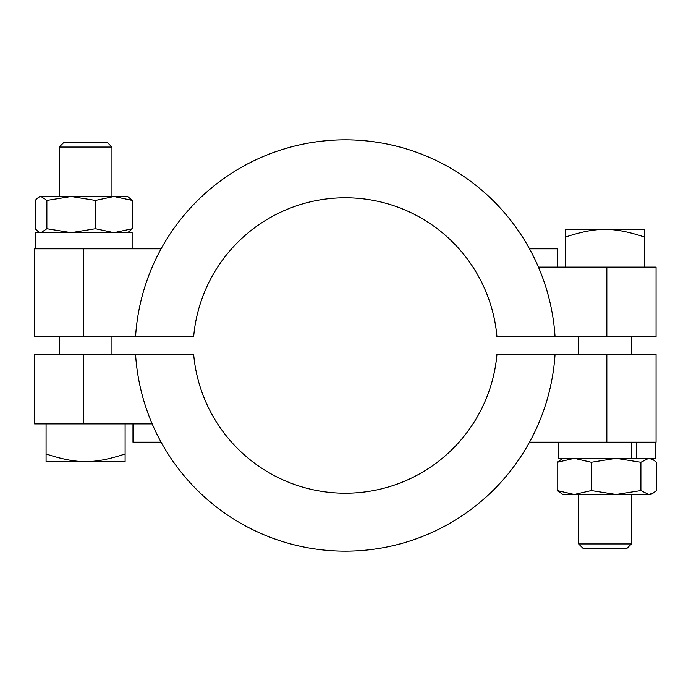<?xml version="1.0" encoding="UTF-8"?>
<svg xmlns="http://www.w3.org/2000/svg" width="691" height="691" viewBox="0 0 691 691"><rect width="100%" height="100%" fill="white"/><g stroke="black" fill="none" stroke-linecap="round" stroke-linejoin="round"><path stroke-width="1.04" d="M372.432 141.612L378.331 142.467M380.352 142.795L381.795 143.046M379.419 142.64L379.912 142.726M374.453 141.88L377.83 142.381M300.352 144.713L301.509 144.462M301.587 144.454L303.176 144.117M304.075 143.935L307.599 143.262M305.102 143.737L307.029 143.365M301.302 144.514L301.768 144.41M313.153 142.329L312.617 142.406M310.475 142.761L309.43 142.933M310.967 142.674L311.805 142.536M313.23 142.311L318.067 141.629M316.418 141.845L317.774 141.664M286.774 148.168L287.56 147.943M285.608 148.513L284.277 148.911M281.859 149.662L290.004 147.261M282.74 149.386L282.049 149.601M282.818 149.36L284.683 148.781M295.187 145.913L298.106 145.222M296.24 145.663L293.459 146.345M359.484 140.333L359.035 140.299M351.831 139.953L351.374 139.945M351.011 139.928L353.222 140.005M354.872 140.074L357.705 140.221M357.662 140.213L358.681 140.282M352.255 139.971L353.576 140.014M359.216 140.316L358.638 140.273M332.233 140.256L335.714 140.074M335.886 140.066L337.122 140.014M335.766 140.066L336.232 140.048M340.3 139.91L339.316 139.936M334.582 140.126L331.879 140.282M329.685 140.437L332.181 140.264M374.228 141.854L373.511 141.75M372.319 141.595L373.157 141.707M374.807 141.931L373.745 141.785M375.36 142.009L376.206 142.139M376.837 142.234L375.377 142.018M381.743 143.037L382.296 143.132M390.709 144.816L398.033 146.57M397.152 146.345L396.634 146.216M394.535 145.697L389.681 144.592M401.903 147.615L404.088 148.245M405.107 148.539L407.431 149.247M319.674 141.422L325.418 140.8M323.043 141.033L323.837 140.955M324.476 140.886L323.733 140.964L324.476 140.886M325.133 140.826L326.204 140.722M325.781 140.765L324.753 140.86M366.031 140.878L363.941 140.679M360.676 140.42L361.523 140.48M364.088 140.696L360.287 140.385M606.845 336.716L606.845 267.106L656.061 267.106L656.061 336.716L555.054 336.716A210.168 210.168 0 0 0 345.301 139.85A210.168 210.168 0 0 0 135.557 336.716L34.55 336.716L34.55 248.829L161.098 248.829M558.475 442.171L558.475 458.34L655.215 458.34L655.215 442.171M574.264 494.48L562.906 494.48L557.24 490.558L574.264 494.48L591.289 490.558L616.087 494.48L574.264 494.48M648.668 494.48L616.087 494.48L640.894 490.558L648.668 494.48L653.012 493.193L656.45 490.558L656.45 462.27L653.012 459.627L648.668 458.34L640.894 462.27L616.087 458.34L591.289 462.27L574.264 458.34L557.24 462.27L562.906 458.34M631.384 543.938L578.652 543.938L583.049 548.334L626.987 548.334L631.384 543.938L631.384 494.48L616.087 494.48M557.24 490.558L557.24 462.27M640.894 490.558L640.894 462.27M591.289 490.558L591.289 462.27M38.601 197.229L39.819 196.52L127.705 196.52L132.378 200.442L113.937 196.52L95.488 200.442L71.182 196.52L46.876 200.442L41.011 196.52L38.601 197.229L35.146 200.442L35.146 228.73L38.601 231.951L41.011 232.66L46.876 228.73L71.182 232.66L95.488 228.73L113.937 232.66L132.378 228.73L127.705 232.66M95.488 200.442L95.488 228.73M132.378 200.442L132.378 228.73M46.876 200.442L46.876 228.73M132.136 248.829L132.136 232.66L35.396 232.66L35.396 248.829M59.227 196.52L59.227 147.062L111.959 147.062L111.959 196.52M605.022 229.421C594.225 229.282 581.062 231.83 565.506 237.056L565.506 229.421L644.53 229.421L644.53 237.056C628.974 231.83 615.811 229.282 605.022 229.421M644.53 267.106L644.53 237.056M565.506 267.106L565.506 237.056M46.081 423.894L34.55 423.894L34.55 354.284L83.766 354.284L83.766 423.894L46.081 423.894L46.081 453.944C61.637 459.17 74.801 461.718 85.589 461.579L46.081 461.579L46.081 453.944M111.959 147.062L107.563 142.666L63.624 142.666L59.227 147.062M125.106 453.944L125.106 461.579L85.589 461.579C96.377 461.718 109.549 459.17 125.106 453.944L125.106 423.894M636.774 442.171L636.774 458.34M631.436 458.34L631.436 442.171M83.766 354.284L135.557 354.284A210.168 210.168 0 0 0 345.301 551.15A210.168 210.168 0 0 0 555.054 354.284L656.061 354.284L656.061 442.171L529.505 442.171M161.098 442.171L132.983 442.171L132.983 423.894M83.766 423.894L152.184 423.894M135.557 354.284L193.653 354.284A152.236 152.236 0 0 0 496.959 354.284L555.054 354.284M529.505 248.829L557.628 248.829L557.628 267.106M606.845 267.106L538.427 267.106M555.054 336.716L496.959 336.716A152.236 152.236 0 0 0 193.653 336.716L135.557 336.716M606.845 354.284L606.845 442.171M83.766 336.716L83.766 248.829M650.784 494.48L653.012 493.193M650.784 458.34L653.012 459.627M578.652 494.48L578.652 543.938M39.819 232.66L38.601 231.951M578.652 336.716L578.652 354.284M631.384 336.716L631.384 354.284M111.959 354.284L111.959 336.716M59.227 354.284L59.227 336.716"/></g></svg>

